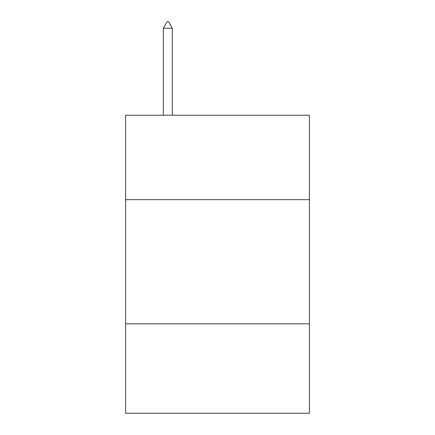 <?xml version="1.0" encoding="UTF-8"?>
<svg xmlns="http://www.w3.org/2000/svg" width="435" height="435" viewBox="0 0 435 435"><rect width="100%" height="100%" fill="white"/><g stroke="black" fill="none" stroke-linecap="round" stroke-linejoin="round"><path stroke-width="0.65" d="M125.612 199.67L309.388 199.67L309.388 115.231L125.612 115.231L125.612 413.25L309.388 413.25L309.388 323.841L125.612 323.841M309.388 323.841L309.388 199.67M172.298 28.21L168.573 21.75L167.083 21.75L163.359 28.21L172.298 28.21L172.298 115.231M163.359 28.21L163.359 115.231"/></g></svg>
